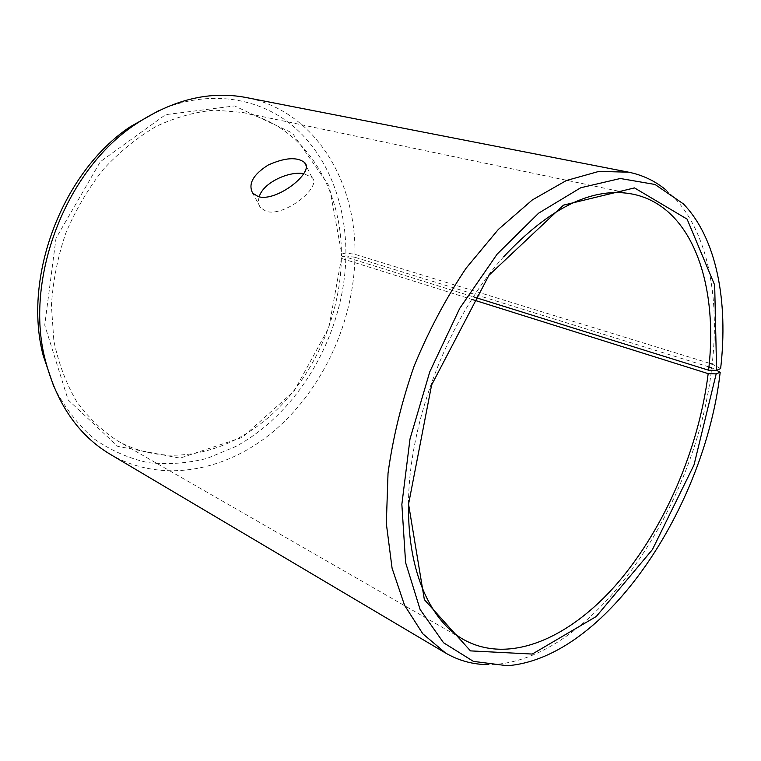 <?xml version="1.0" encoding="UTF-8"?>
<svg xmlns="http://www.w3.org/2000/svg" width="761" height="761" viewBox="0 0 761 761"><rect width="100%" height="100%" fill="white"/><g stroke="black" fill="none" stroke-linecap="round" stroke-linejoin="round"><path stroke-width="0.57" stroke-dasharray="3.81 2.85" d="M503.715 256.733C448.067 318.25 407.858 423.829 408.495 506.778M720.629 368.59L712.172 364.1C719.868 296.238 707.654 231.877 673.361 196.757L666.046 190.031M485.347 664.553L495.278 664.401C596.044 656.61 696.562 504.524 711.735 367.782L716.634 370.35M709.281 363.216L354.968 254.336L345.913 252.985C345.836 203.244 327.668 155.758 293.394 126.355C259.054 97.341 208.562 88.951 159.087 110.459M53.869 386.769C64.628 407.449 77.955 424.771 93.85 438.716C110.821 450.512 129.009 458.512 148.405 462.707C168.095 464.762 187.739 463.297 207.344 458.303L235.682 446.526C300.234 411.577 344.514 332.861 345.884 255.858L341.727 256.79L341.385 258.398L472.438 299.577M110.364 454.384C162.55 484.633 227.815 470.907 275.577 429.661C323.387 388.005 353.542 321.884 354.94 257.275L345.884 255.858M354.968 254.336C356.053 180.519 314.731 110.811 246.25 97.551M345.913 252.985L341.746 254.012L329.275 186.236L292.281 132.966L234.597 105.931L165.584 114.664L100.338 161.703L56 238.269L44.728 325.118L68.138 399.925L117.727 446.355L180.1 458.141L242.264 437.404L294.165 391.002L328.847 327.639L341.727 256.79M341.746 254.012L341.404 255.686C342.098 188.233 304.352 125.204 242.692 112.457L214.849 110.117C195.444 111.819 176.019 117.184 156.557 126.202C137.465 137.313 119.734 151.686 103.382 169.323C88.219 188.566 75.691 209.827 65.788 233.123C57.693 257.094 52.899 281.313 51.425 305.76L53.869 341.004C58.559 363.349 66.121 383.468 76.547 401.361C88.362 417.637 102.05 430.812 117.622 440.885C165.403 467.777 225.056 455.116 268.88 417.104C312.733 378.731 340.348 317.775 341.385 258.398M708.929 366.907L354.94 257.275M341.404 255.686L474.027 297.047M259.206 196.852C257.865 201.227 258.321 204.88 260.585 207.801L266.169 211.339C284.509 217.313 322.578 186.73 311.962 177.418L303.763 173.67M683.264 203.796L673.361 196.757M507.349 665.732L495.278 664.401M117.622 440.885L463.734 639.649M242.692 112.457L633.342 194.255M311.962 177.418L305.96 165.327M260.585 207.801L252.681 193.161"/><path stroke-width="1.14" d="M474.027 297.047L708.577 370.207L716.596 370.369L714.674 285.061L687.097 219.12L634.484 187.9L563.463 205.147L488.971 275.263L431.611 384.98L408.562 504.143L424.362 599.649L470.46 650.883L532.3 654.06L596.282 616.486L652.434 549.556L694.003 464.952L716.177 373.889L720.201 372.215L716.634 370.35M708.577 370.207C718.631 285.27 692.681 206.83 633.342 194.255C593.58 186.179 550.374 207.002 503.715 256.733M408.495 506.778C408.124 572.938 430.812 621.242 463.734 639.649C509.899 665.171 570.512 637.566 617.618 583.021C664.819 527.858 698.807 448.657 708.177 373.641L716.177 373.889M716.596 370.369L720.629 368.59C728.42 301.556 716.672 238.145 683.264 203.796L655.04 184.476L620.329 178.502L580.738 187.758L538.655 213.147L497.171 254.107L459.758 308.319L429.803 371.739L409.989 439.011L401.856 504.381L405.594 562.569L420.129 609.513L443.539 642.75L473.428 661.385L507.349 665.732C605.718 657.97 704.857 507.33 720.201 372.215M666.046 190.031C655.154 180.985 642.674 175.04 628.596 172.176L598.85 171.415L566.336 180.538L532.31 199.953L498.331 229.451L466.16 268.129C446.117 297.951 428.804 330.512 414.222 365.803C401.637 401.856 392.904 437.689 388.024 473.285L386.331 523.568L392.077 568.191L404.576 605.318L422.783 633.77L445.499 652.976C457.913 660.206 471.192 664.068 485.347 664.553M159.087 110.459L130.293 126.726C62.564 171.653 22.497 276.871 43.187 355.473L53.869 386.769M628.596 172.176L246.25 97.551C209.789 90.521 172.68 99.558 134.935 124.661C65.36 170.825 24.029 279.354 45.28 360.096C56.771 403.948 78.459 435.368 110.364 454.384L445.499 652.976M472.438 299.577L708.177 373.641M711.735 367.782L708.929 366.907M712.172 364.1L709.281 363.216M303.763 173.67C289.085 170.835 263.011 182.64 259.206 196.852M258.264 196.614L252.681 193.161C247.896 183.953 253.109 174.554 268.319 164.966C285.033 157.537 297.123 156.728 304.581 162.55C315.225 171.805 276.719 202.426 258.264 196.614M43.187 355.473L45.28 360.096M130.293 126.726L134.935 124.661M305.96 165.327L304.59 162.55"/></g></svg>
